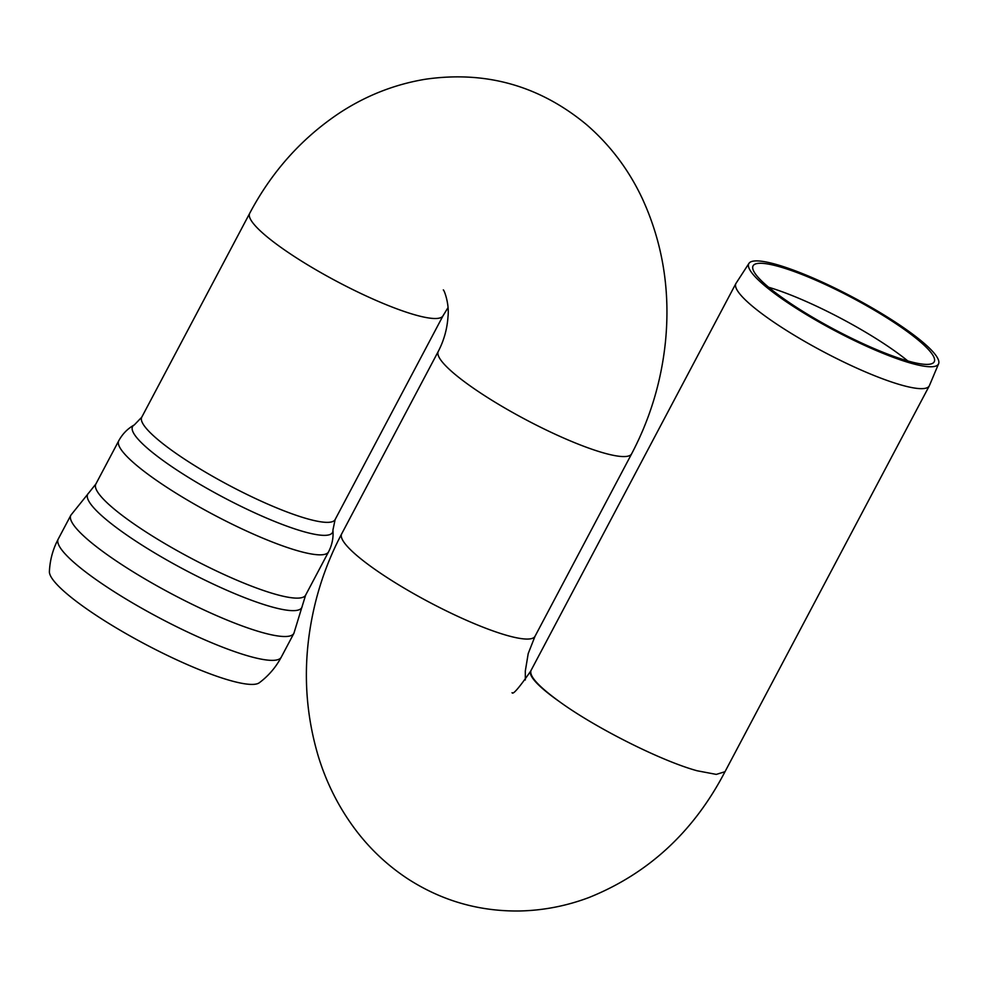 <?xml version="1.0" encoding="UTF-8"?>
<svg xmlns="http://www.w3.org/2000/svg" width="988" height="988" viewBox="0 0 988 988"><rect width="100%" height="100%" fill="white"/><g stroke="black" fill="none" stroke-linecap="round" stroke-linejoin="round"><path stroke-width="1.48" d="M281.271 657.156A126.18 22.341 27.9 0 1 249.149 656.23A126.18 22.341 27.9 0 1 122.228 596.74A126.18 22.341 27.9 0 1 58.23 539.065C52.87 549.266 49.931 560.11 49.4 571.595A119.19 21.106 27.9 0 0 145.31 644.262A119.19 21.106 27.9 0 0 259.325 682.745C268.526 675.854 275.837 667.32 281.271 657.156L293.905 633.296L302.242 606.101A121.116 21.452 27.9 0 1 184.719 569.841A121.116 21.452 27.9 0 1 88.673 493.024L70.864 515.193A126.18 22.341 27.9 0 0 70.864 515.205A126.18 22.341 27.9 0 0 134.862 572.892A126.18 22.341 27.9 0 0 261.783 632.382A126.18 22.341 27.9 0 0 293.905 633.296M748.966 263.364L736.072 283.235A109.396 19.377 27.9 0 0 735.912 283.494L531.013 670.481C529.012 676.027 538.509 686.425 559.541 701.702C595.591 727.958 661.565 761.13 697.219 770.788L716.288 774.394L724.994 771.714L929.288 385.876A109.396 19.377 27.9 0 0 929.412 385.604L938.6 363.769A107.297 19.007 27.9 0 0 852.533 297.042A107.297 19.007 27.9 0 0 748.966 263.364A107.297 19.007 27.9 0 0 802.552 312.257A107.297 19.007 27.9 0 0 911.158 363.251A107.297 19.007 27.9 0 0 938.6 363.769M907.811 360.953A104.605 18.525 27.9 0 0 768.602 287.249M908.133 361.04A102.493 18.155 -152.1 0 1 804.393 312.319A102.493 18.155 -152.1 0 1 753.214 265.624A102.493 18.155 -152.1 0 1 852.138 297.796A102.493 18.155 -152.1 0 1 934.339 361.534A102.493 18.155 -152.1 0 1 908.133 361.04M735.912 283.494A109.396 19.377 27.9 0 0 791.4 333.499A109.396 19.377 27.9 0 0 901.439 385.073A109.396 19.377 27.9 0 0 929.288 385.876M88.673 493.024L95.848 484.034A118.696 21.02 27.9 0 0 156.042 538.287A118.696 21.02 27.9 0 0 275.43 594.245A118.696 21.02 27.9 0 0 305.638 595.109L302.242 606.101M95.848 484.034L118.77 440.734A118.696 21.02 27.9 0 0 178.964 494.988A118.696 21.02 27.9 0 0 298.351 550.946A118.696 21.02 27.9 0 0 328.572 551.81L305.638 595.109M141.753 417.195A109.396 19.377 27.9 0 0 229.364 485.503A109.396 19.377 27.9 0 0 335.117 519.577L443.056 315.728A109.396 19.377 -152.1 0 1 415.207 314.925A109.396 19.377 -152.1 0 1 305.168 263.351A109.396 19.377 -152.1 0 1 249.68 213.346L141.753 417.195L134.282 424.939A113.114 20.032 27.9 0 0 223.152 497.248A113.114 20.032 27.9 0 0 332.919 530.111C333.586 537.608 332.141 544.833 328.572 551.81M443.303 289.929L443.303 289.929C443.871 289.422 449.577 303.452 447.984 316.802C447.169 328.992 443.933 340.527 438.277 351.407A109.396 19.377 27.9 0 0 493.765 401.412A109.396 19.377 27.9 0 0 603.804 452.986A109.396 19.377 27.9 0 0 631.653 453.788C650.03 418.85 661.268 381.701 665.393 342.354C670.568 291.028 662.787 242.887 642.027 197.958C628.479 169.343 609.942 144.865 586.403 124.525C539.423 85.672 485.763 70.568 425.408 79.238C394.879 84.301 366.412 95.428 340.02 112.644C302.019 137.851 271.898 171.418 249.68 213.346M438.277 351.407L341.663 533.891A109.396 19.377 27.9 0 0 397.139 583.896A109.396 19.377 27.9 0 0 507.177 635.482A109.396 19.377 27.9 0 0 535.027 636.272L631.653 453.788M559.541 701.702A109.396 18.278 -152.8 0 1 530.717 671.074L531.013 670.481M58.23 539.065L70.864 515.205M134.282 424.939C127.699 428.594 122.537 433.856 118.77 440.734M335.117 519.577L332.919 530.111M443.056 315.728L447.972 307.7M535.027 636.272L528.21 653.587L525.32 670.988L525.332 679.979M341.663 533.891C329.93 556.096 321.051 579.474 315.048 604.026C302.439 656.267 303.588 707.247 318.494 756.932C326.904 784.089 339.526 808.727 356.359 830.871C370.945 849.927 388.185 865.97 408.069 879.011C441.982 900.821 479.094 911.479 519.404 910.985C543.314 910.479 566.544 905.971 589.12 897.462C648.523 873.515 693.811 831.587 725.007 771.69M530.717 671.074C519.071 687.87 512.858 695.07 512.056 692.674L512.068 692.674"/></g></svg>
